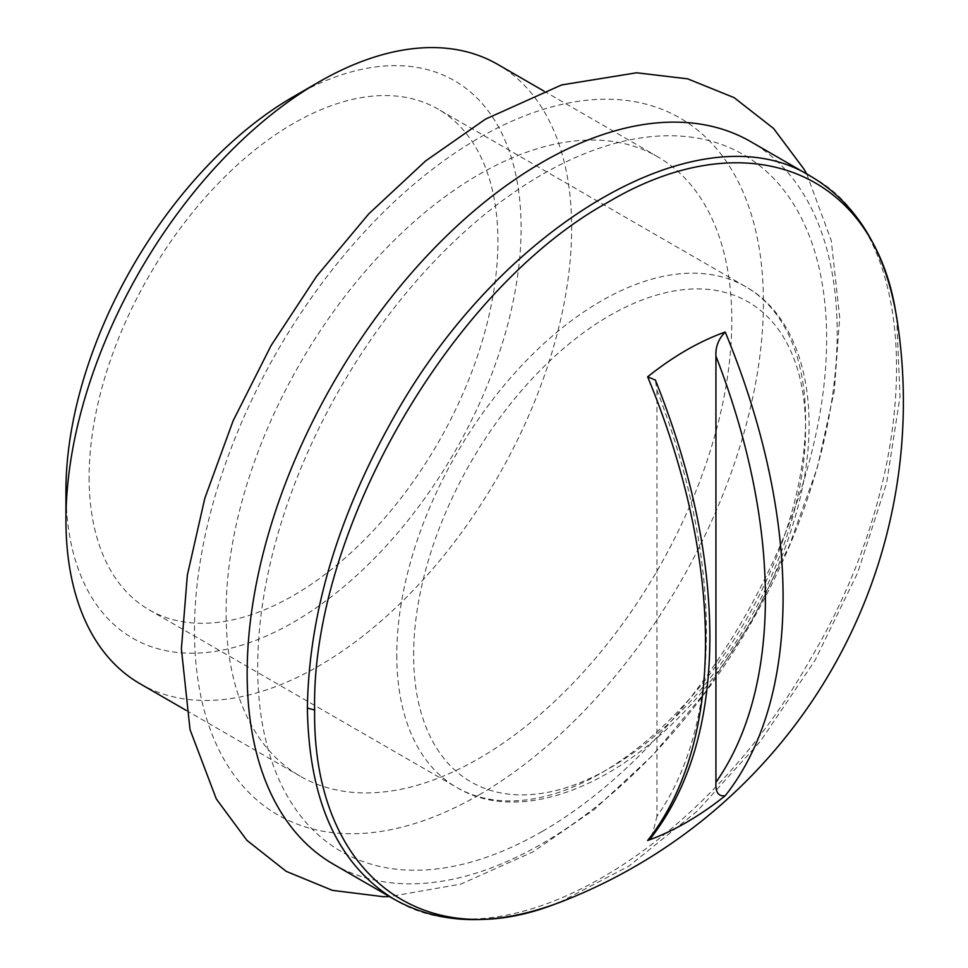 <?xml version="1.0" encoding="UTF-8"?>
<svg xmlns="http://www.w3.org/2000/svg" width="968" height="968" viewBox="0 0 968 968"><rect width="100%" height="100%" fill="white"/><g stroke="black" fill="none" stroke-linecap="round" stroke-linejoin="round"><path stroke-width="0.73" stroke-dasharray="4.84 3.63" d="M542.165 831.464A402.301 232.272 -60 0 1 295.809 480.975A402.301 232.272 -60 0 1 788.521 196.504A402.301 232.272 -60 0 1 542.165 831.464M333.561 864.291A417.208 240.875 120 0 0 750.769 623.416A417.208 240.875 120 0 0 750.769 141.667M656.933 390.213L656.933 816.387A521.728 301.229 -120 0 0 706.398 631.862A521.728 301.229 -120 0 0 656.933 390.213L655.348 380.037M651.682 836.969L656.933 816.387M478.954 174.506A357.603 206.462 -60 0 1 657.756 156.792A357.603 206.462 -60 0 1 657.756 569.716A357.603 206.462 -60 0 1 300.153 776.179A357.603 206.462 -60 0 1 226.088 612.478A357.603 206.462 -60 0 1 478.954 174.506M89.117 477.43A289.057 166.895 120 0 0 148.987 609.755A289.057 166.895 120 0 0 438.044 442.872A289.057 166.895 120 0 0 438.044 109.094A289.057 166.895 120 0 0 215.295 186.534A289.057 166.895 120 0 0 89.117 477.43M65.945 490.812A321.848 185.82 120 0 0 293.522 622.206A321.848 185.82 120 0 0 521.099 228.037A321.848 185.82 120 0 0 293.51 96.643M140.009 683.723A357.603 206.462 120 0 0 497.6 477.26A357.603 206.462 120 0 0 497.6 64.336M811.051 176.478C925.069 236.446 925.045 466.588 810.978 658.18C702.09 852.735 502.84 967.831 393.891 899.115M559.673 902.297L629.031 866.045L697.154 811.184L760.352 741.379L815.032 660.394L857.793 572.536L886.627 482.899L900.034 396.493L896.707 318.327M478.954 794.958A402.301 232.272 -60 0 1 232.586 444.481A402.301 232.272 -60 0 1 725.31 160.01A402.301 232.272 -60 0 1 478.954 794.958M413.626 655.058A277.138 160.01 -60 0 1 707.584 289.372A277.138 160.01 -60 0 1 707.584 681.315A277.138 160.01 -60 0 1 413.626 655.058M396.771 655.058A289.057 166.895 120 0 0 456.642 787.383A289.057 166.895 120 0 0 745.759 620.391A289.057 166.895 120 0 0 745.578 286.649A289.057 166.895 120 0 0 522.877 364.234A289.057 166.895 120 0 0 396.771 655.058M806.731 173.986L831.258 240.584L839.716 317.468L834.283 391.024L817.295 467.786L789.489 545.214L751.918 620.609L705.587 691.769L652.408 755.524L594.219 809.563L532.908 851.925L460.78 884.123L389.523 896.598M148.987 609.755L456.642 787.383C522.853 827.41 628.825 782.834 705.551 687.474C750.273 632.165 781.2 571.459 798.346 505.344C823.611 407.782 803.634 319.101 745.699 286.709L438.044 109.094M186.243 710.415L300.153 776.179M543.847 91.028L657.756 156.792"/><path stroke-width="1.45" d="M715.933 782.325L715.933 356.151A521.728 301.229 60 0 1 715.933 782.325C715.34 792.235 718.438 796.688 725.226 795.708A289.19 166.968 -60 0 1 647.64 840.502A533.586 308.066 -120 0 0 705.49 642.074A533.586 308.066 -120 0 0 647.64 376.83A289.19 166.968 -60 0 1 725.226 332.036C718.474 338.957 715.376 346.992 715.933 356.151M725.226 332.036A533.586 308.066 60 0 1 725.226 795.708M247.155 673.305A417.208 240.875 120 0 0 333.561 864.291L393.782 899.054C337.675 864.218 308.877 800.56 307.376 708.068C308.877 613.857 337.675 516.936 393.782 417.305C502.707 222.688 702.054 107.593 810.978 176.442L750.769 141.667A417.208 240.875 120 0 0 429.272 253.447A417.208 240.875 120 0 0 247.155 673.305M655.348 380.037L647.64 376.83M647.64 840.502L651.682 836.969M543.847 91.028L497.6 64.336A357.603 206.462 120 0 0 318.799 82.038L293.51 96.643A321.848 185.82 120 0 0 65.945 490.812L65.945 520.01A357.603 206.462 120 0 0 140.009 683.723L186.243 710.415M318.799 82.038A357.603 206.462 120 0 0 65.945 520.01M307.376 708.068L314.636 710.052C312.361 872.023 421.661 958.477 559.516 902.345M896.695 318.291C876.367 170.864 746.86 119.451 607.735 202.397C451.064 288.67 311.018 531.238 314.636 710.052M811.027 176.454C856.934 203.643 885.526 250.881 896.816 318.169M393.819 899.066C440.319 925.263 495.543 926.412 559.492 902.491M559.564 902.479A536.405 536.405 0 0 0 896.84 318.303M651.125 837.683C690.051 787.178 709.641 720.204 709.895 636.726C709.508 555.414 691.333 469.855 655.36 380.025M389.523 896.598L383.207 896.683L332.375 890.354L286.153 871.321L246.852 840.284L216.324 798.987L190.031 729.618L181.391 648.899L187.344 575.125L204.829 498.242L233.107 420.826L271.101 345.54L316.669 276.158L368.748 213.892L425.618 160.93L485.512 119.112L561.597 84.942L636.654 72.781L687.691 78.844L734.143 97.659L773.505 128.393L804.178 169.4L806.731 173.986"/></g></svg>
